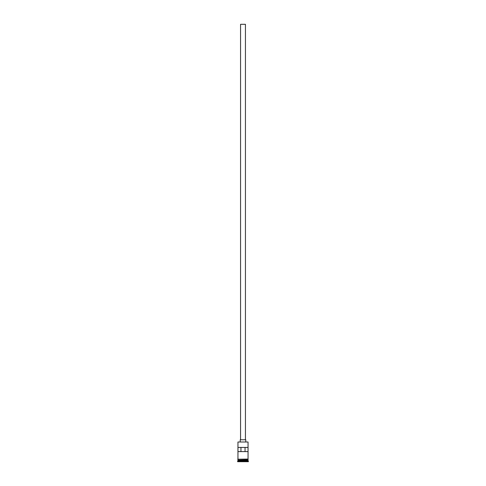 <?xml version="1.0" encoding="UTF-8"?>
<svg xmlns="http://www.w3.org/2000/svg" width="486" height="486" viewBox="0 0 486 486"><rect width="100%" height="100%" fill="white"/><g stroke="black" fill="none" stroke-linecap="round" stroke-linejoin="round"><path stroke-width="0.73" d="M248.048 442.005L237.952 442.005L248.048 442.005L237.952 442.005L237.952 459.057L237.952 442.005L248.048 442.005L248.048 459.057L248.048 442.005M245.436 439.775L245.436 24.3L240.564 24.3L240.564 439.775L240.564 24.3L245.436 24.3L245.436 439.775M245.782 441.865L245.782 439.775L240.218 439.775L240.218 441.865L240.218 439.775L245.782 439.775L245.782 441.865M248.048 460.309L248.048 459.404L247.975 460.169L238.025 460.169L237.605 461.354L248.395 461.354L248.048 461.001L237.952 461.001L248.048 461.001L248.048 460.309L238.025 460.236L247.975 460.236L248.395 461.354L237.605 461.354L237.605 461.7L248.395 461.7L248.395 461.354L248.395 461.7L237.605 461.7L237.952 460.309L248.048 460.309M237.952 460.102L248.048 460.102L237.952 460.102L237.952 459.404L237.952 460.102M237.97 451.609L237.97 447.436L248.03 447.436L248.03 451.609L237.97 451.609L237.97 447.436L248.03 447.436L248.03 451.609L237.97 451.609M248.079 459.057L237.745 459.227L248.079 459.404L248.079 459.057L248.079 459.404L237.745 459.227L248.079 459.057M240.953 447.436L240.953 451.609L240.953 447.436M247.975 460.169L238.025 460.236L247.975 460.169M245.047 451.609L245.047 447.436L245.047 451.609"/></g></svg>
